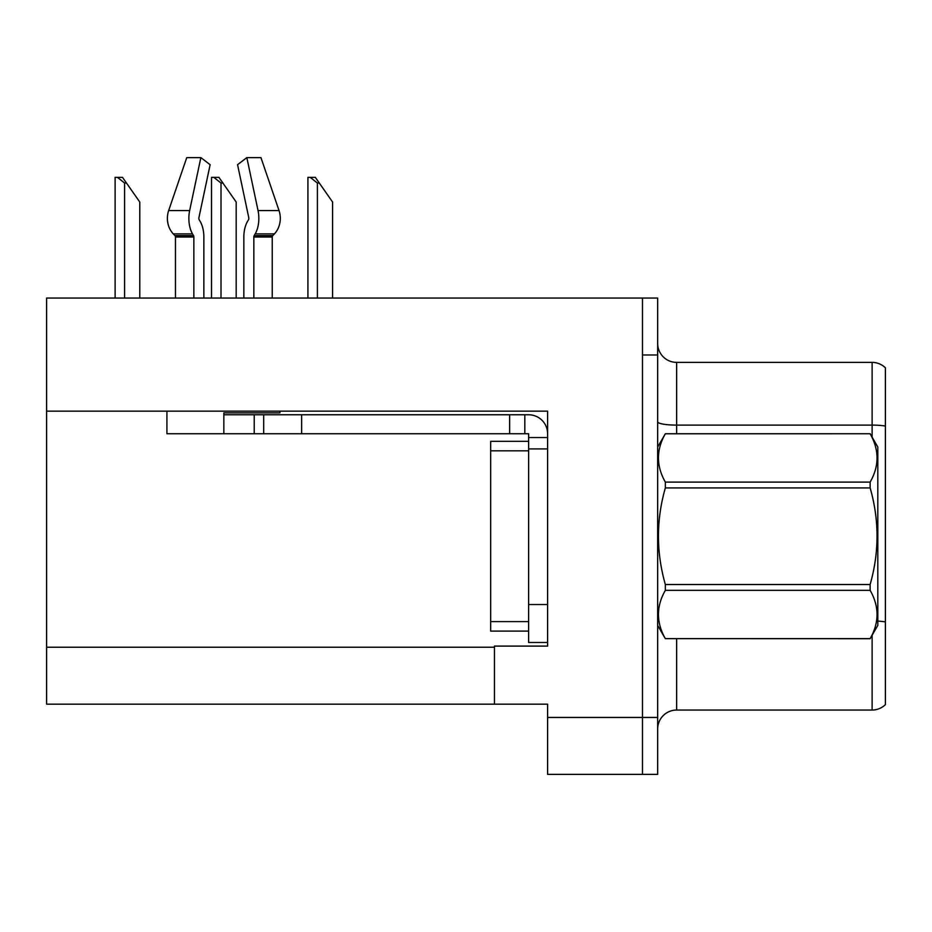 <?xml version="1.0" encoding="UTF-8"?>
<svg xmlns="http://www.w3.org/2000/svg" width="932" height="932" viewBox="0 0 932 932"><rect width="100%" height="100%" fill="white"/><g stroke="black" fill="none" stroke-linecap="round" stroke-linejoin="round"><path stroke-width="1.4" d="M547.608 448.921L547.608 604.53L528.619 604.53L528.619 642.486L547.608 642.486L547.608 604.53L547.608 646.097L494.461 646.097L494.461 704.161L46.6 704.161L46.6 411.152L547.608 411.152L547.608 448.921L528.619 448.921L528.619 433.741L509.641 433.741L509.641 414.763L528.619 414.763A18.978 18.978 0 0 1 547.597 433.753M494.461 704.161L547.608 704.161L547.608 774.387L642.486 774.387L642.486 717.454L642.486 774.387L657.666 774.387L657.666 717.454L642.486 717.454L642.486 298.054L46.6 298.054L46.6 411.152M657.666 729.022A18.978 18.978 0 0 1 676.644 710.044L872.119 710.044L872.119 635.274M642.486 298.054L657.666 298.054L657.666 354.987L642.486 354.987L642.486 717.454L547.608 717.454M885.4 367.814A18.978 18.978 0 0 0 872.119 362.385A18.978 18.978 0 0 1 885.4 367.814L885.4 704.627A18.978 18.978 0 0 1 872.119 710.044M657.666 354.987L657.666 717.454M885.4 426.052A18.978 3.297 180 0 0 872.119 425.108L872.119 362.385L676.644 362.385A18.978 18.978 0 0 1 657.666 343.407A18.978 18.978 0 0 0 676.644 362.385L676.644 433.741M199.192 219.754A1.899 1.002 -90 0 1 198.924 217.634A1.899 1.002 -90 0 0 199.192 219.754L200.205 221.478A20.877 10.998 90 0 1 203.852 237.019L203.852 298.054M272.237 298.054L272.237 237.019A1.899 1.608 -90 0 1 272.773 235.61L274.404 233.885A20.877 17.743 90 0 0 279.029 210.562L260.948 157.613L279.029 210.562L260.948 157.613L246.84 157.613L237.567 164.696L248.762 217.634A1.899 1.002 90 0 1 248.506 219.754L247.493 221.478A20.877 10.998 -90 0 0 243.846 237.019L243.846 298.054M279.915 411.152L279.915 412.864L223.843 412.864L223.843 414.763L263.698 414.763L263.698 433.741L166.921 433.741L166.921 411.152M253.842 298.054L253.842 237.019A1.899 1.002 90 0 1 254.168 235.61L255.182 233.885A20.877 10.998 -90 0 0 258.048 210.562L246.84 157.613M198.924 217.634L210.131 164.696L200.858 157.613L189.65 210.562A20.877 10.998 90 0 0 192.516 233.885L193.53 235.61A1.899 1.002 -90 0 1 193.856 237.019L193.856 298.054M175.461 298.054L175.461 237.019A1.899 1.608 90 0 0 174.925 235.61L173.282 233.885A20.877 17.743 -90 0 1 168.669 210.562L186.75 157.613L200.858 157.613M248.506 219.754A1.899 1.002 90 0 0 248.762 217.634M263.698 414.763L509.641 414.763M263.698 433.741L509.641 433.741M528.619 642.486L547.608 642.486M524.821 433.741L524.821 414.763M547.608 437.539L528.619 437.539M528.619 604.53L528.63 441.325L490.675 441.325L490.675 631.104L528.619 631.104M657.666 447.022L665.343 433.741L870.139 433.741L877.804 447.022L877.804 625.407L870.139 638.641C879.33 622.599 879.33 606.499 870.139 590.34L665.343 590.34C656.151 606.371 656.151 622.471 665.343 638.641L870.139 638.7M870.139 433.741L665.343 433.788C656.151 449.83 656.151 465.93 665.343 482.1L665.343 487.914C656.151 520.033 656.151 552.233 665.343 584.515L665.343 590.34M665.343 482.1L870.139 482.1C879.33 466.058 879.33 449.958 870.139 433.788M870.139 482.1L870.139 487.914L665.343 487.914M665.343 584.515L870.139 584.515C879.33 552.233 879.33 520.033 870.139 487.914M870.139 584.515L870.139 590.34M657.666 625.407L665.343 638.7M665.343 638.641L870.139 638.641M319.303 183.045L317.404 183.045L310.228 177.36L315.319 177.36L332.584 202.023L332.584 298.054M307.921 298.054L307.921 177.36L310.228 177.36M222.899 183.045L221 183.045L213.824 177.36L218.915 177.36L236.18 202.023L236.18 298.054M211.517 298.054L211.517 177.36L213.824 177.36M126.496 183.045L124.597 183.045L117.42 177.36L122.5 177.36L139.777 202.023L139.777 298.054M115.114 298.054L115.114 177.36L117.42 177.36M46.6 647.239L494.461 647.239M676.644 638.7L676.644 710.044M872.119 437.166L872.119 425.108L676.644 425.108A18.978 3.297 -0 0 1 657.666 421.812M885.4 621.9A18.978 3.297 180 0 0 877.804 621.108M223.843 433.741L223.843 414.763M272.237 237.019L253.842 237.019M193.856 237.019L175.461 237.019M189.65 210.562L168.669 210.562M279.029 210.562L258.048 210.562M192.516 233.885L173.282 233.885M274.404 233.885L255.182 233.885M193.53 235.61L174.925 235.61M272.773 235.61L254.168 235.61M301.653 433.741L301.653 414.763M254.215 433.741L254.215 414.763M490.675 621.609L528.619 621.609M490.675 450.82L528.619 450.82M317.404 298.054L317.404 183.045M221 298.054L221 183.045M124.597 298.054L124.597 183.045"/></g></svg>
